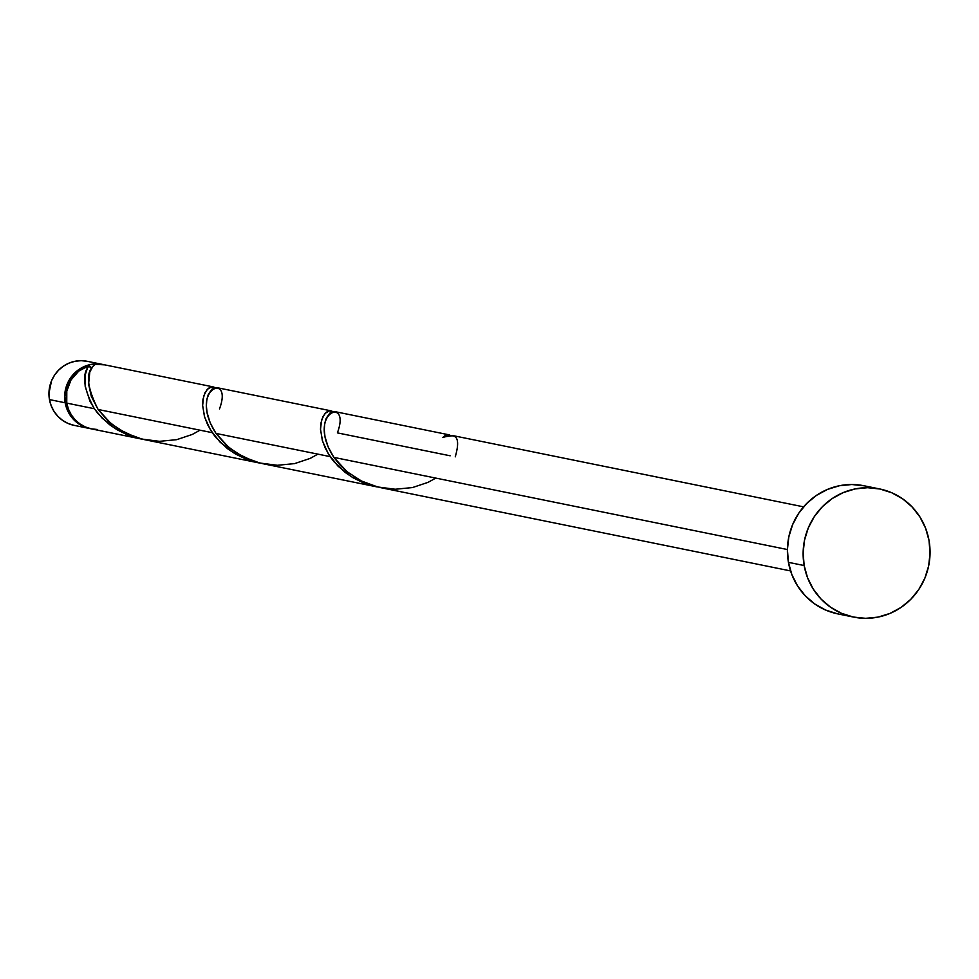 <?xml version="1.0" encoding="UTF-8"?>
<svg xmlns="http://www.w3.org/2000/svg" width="979" height="979" viewBox="0 0 979 979"><rect width="100%" height="100%" fill="white"/><g stroke="black" fill="none" stroke-linecap="round" stroke-linejoin="round"><path stroke-width="1.47" d="M65.177 402.785A32.686 31.695 -78.5 0 1 102.905 364.494A32.686 31.695 -78.5 0 1 103.627 364.641L96.884 363.87L90.692 364.482L84.708 366.317L79.177 369.316L74.306 373.366L67.27 383.927L64.663 396.422L65.177 402.785L49.464 399.591L65.177 402.785L66.89 408.916L69.742 414.582L73.609 419.538L78.357 423.613L83.802 426.648L90.68 428.716A32.686 31.695 -78.5 0 1 89.884 428.569A32.686 31.695 -78.5 0 1 65.177 402.785M102.905 364.494L87.192 361.3A32.686 31.695 101.5 0 0 49.464 399.591L48.95 393.228L51.557 380.733L54.567 375.104L58.593 370.172L63.464 366.122L68.995 363.123L74.967 361.288L81.171 360.676L87.351 361.324M92.002 367.541A29.419 28.526 101.5 0 0 90.888 367.761L92.002 367.541M804.163 565.544A65.385 63.39 -78.5 0 1 879.607 488.937A65.385 63.39 -78.5 0 1 929.022 540.494A65.385 63.39 -78.5 0 1 853.566 617.088A65.385 63.39 -78.5 0 1 804.163 565.544L788.438 562.35L804.163 565.544L803.135 552.792L804.542 540.053L808.336 527.816L814.369 516.545L822.409 506.681L832.15 498.592L843.213 492.596L855.169 488.925L867.578 487.701L879.937 489.01L891.783 492.767L902.662 498.837L912.159 506.987L919.905 516.912L925.596 528.219L929.022 540.494L930.05 553.233L928.643 565.972L924.849 578.21L918.804 589.48L910.764 599.344L901.035 607.433L889.972 613.429L878.004 617.113L865.607 618.324L853.247 617.027L841.402 613.27L830.522 607.188L821.026 599.038L813.28 589.113L807.589 577.806L804.163 565.544M879.607 488.937L863.894 485.743A65.385 63.39 101.5 0 0 788.438 562.35A65.385 63.39 101.5 0 0 837.853 613.894L853.566 617.088M453.081 435.655L449.067 436.193A32.686 31.695 101.5 0 0 442.826 437.442L445.421 435.361L448.125 434.713L450.621 435.459M448.125 434.713L449.41 434.909M333.692 411.523L329.911 413.077L326.24 418.229L324.71 423.466L324.245 429.891L324.979 436.671L328.124 446.901L333.888 457.389L787.41 549.537L333.888 457.389L340.129 465.209L347.851 472.367L361.777 481.203L370.919 484.984L380.501 487.615L790.567 570.928M87.449 368.055L89.175 365.583A32.686 31.695 101.5 0 0 66.756 403.103L94.339 408.72L89.909 401.109L85.149 386.216L85.124 375.104L87.449 368.055M213.226 386.901L104.484 364.812A32.686 31.695 101.5 0 0 95.404 364.335L92.821 366.464L89.774 372.167L88.6 384.172L91.365 396.483L98.108 409.479L212.223 432.669L207.548 424.531L204.44 416.442L202.604 405.184L202.934 399.493L204.978 392.689L208.27 388.369L211.146 386.925L215.221 387.806M212.59 386.815L213.96 387.109M215.808 387.574L212.027 389.128L208.343 394.28L206.826 399.518L206.361 405.942L207.095 412.722L210.24 422.952L215.992 433.428L330.119 456.618L325.432 448.48L322.324 440.391L320.5 429.132L320.831 423.454L322.862 416.65L326.154 412.33L329.03 410.874L333.105 411.767M330.474 410.764L331.844 411.07M98.206 413.823L94.339 408.72L66.756 403.103A32.686 31.695 101.5 0 0 91.463 428.888L141.257 439.008L127.429 434.847L117.345 429.891L109.562 424.666L98.206 413.823M91.634 368.006L89.175 365.583C81.673 374.198 83.386 388.577 94.339 408.72L102.22 418.217L115.265 428.631L130.953 436.169L141.257 439.008M216.102 437.772L212.223 432.669L98.108 409.479L108.057 420.994L118.74 429.218L135.139 437.087L144.733 439.706L259.141 462.957L245.313 458.796L235.229 453.852L227.446 448.627L216.102 437.772M215.013 387.66L211.464 386.864L207.058 389.532L203.705 395.981L202.616 405.575L204.697 417.323L210.497 429.977L220.104 442.165L233.149 452.579L248.837 460.118L259.141 462.957M333.986 461.721L330.119 456.618L215.992 433.428L225.953 444.943L236.624 453.167L253.023 461.036L262.617 463.654L377.037 486.906L363.197 482.745L353.113 477.801L345.342 472.576L333.986 461.721M332.909 411.621L329.36 410.813L324.942 413.493L321.601 419.93L320.5 429.524L322.593 441.284L328.381 453.938L337.988 466.126L351.033 476.528L366.733 484.079L377.037 486.906M435.79 478.095L428.08 482.341L412.465 487.566L395.247 489.243L377.723 486.979L361.214 480.922L346.933 471.621L333.888 457.389C304.922 412.416 351.583 395.161 337.376 432.877L450.169 455.798M91.683 368.018A3.267 3.17 -78.5 0 1 89.175 365.583L78.797 371.065L70.99 379.987L66.792 391.172L66.756 403.103L68.469 409.246L71.32 414.9L75.187 419.856L79.935 423.931L85.369 426.966L91.304 428.851L97.484 429.5M104.802 364.873L95.404 364.335C85.344 370.87 86.25 385.91 98.108 409.479L111.153 423.711L125.447 433.012L141.955 439.081L159.479 441.333L176.685 439.669L192.3 434.443L200.022 430.185M837.522 613.833L825.676 610.076L814.797 603.994L805.301 595.844L797.567 585.919L791.864 574.612L788.438 562.35L787.41 549.598L788.829 536.859L792.623 524.622L798.656 513.351L806.696 503.487L816.437 495.398L827.5 489.402L839.456 485.731L851.852 484.519L864.212 485.817M74.012 425.339L68.089 423.454L62.644 420.419L57.896 416.344L54.029 411.388L51.177 405.722L49.464 399.591A32.686 31.695 101.5 0 0 74.171 425.375L89.884 428.569M455.259 456.838C459.8 441.003 457.744 434.125 449.067 436.193A32.686 31.695 101.5 0 0 442.826 437.442L447.244 434.774L450.793 435.569M317.906 454.134L310.196 458.392L294.569 463.618L277.363 465.282L259.839 463.03L243.33 456.973L229.037 447.66L215.992 433.428C187.038 388.467 233.687 371.2 219.48 408.928M448.994 434.811L334.855 411.621M452.739 435.569L803.588 506.853M331.11 410.85L216.971 387.66"/></g></svg>
